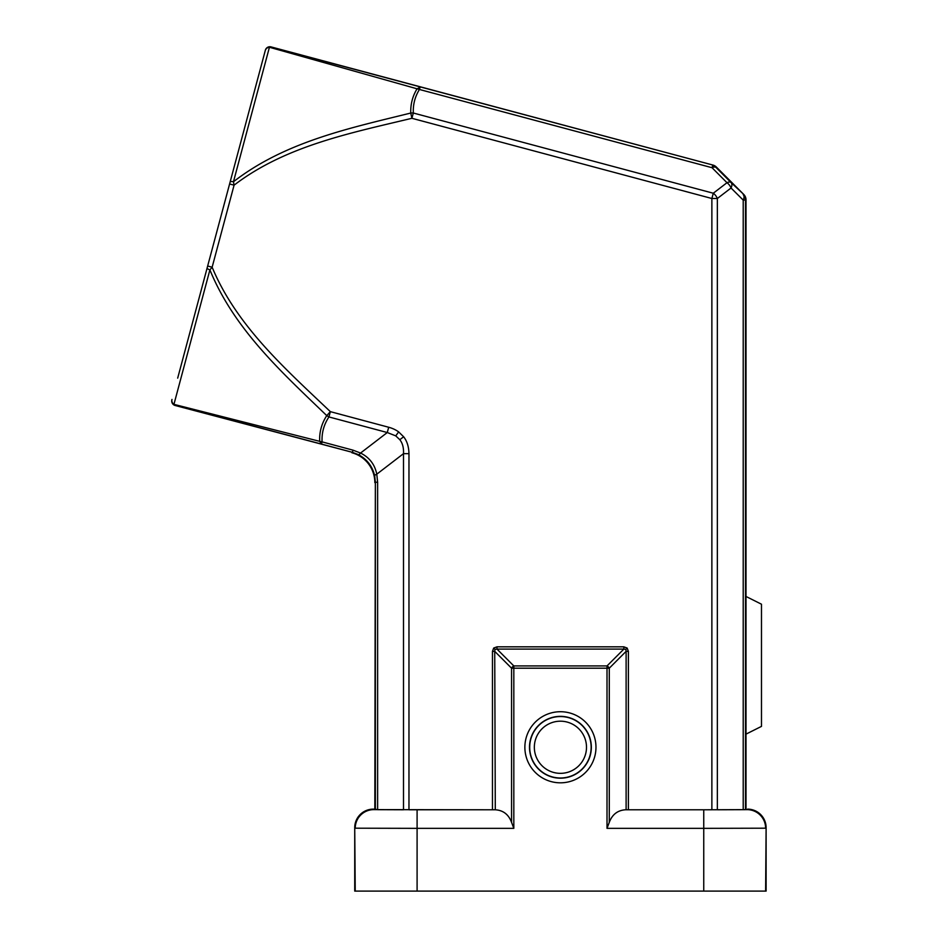 <?xml version="1.0" encoding="UTF-8"?>
<svg xmlns="http://www.w3.org/2000/svg" width="938" height="938" viewBox="0 0 938 938"><rect width="100%" height="100%" fill="white"/><g stroke="black" fill="none" stroke-linecap="round" stroke-linejoin="round"><path stroke-width="1.41" d="M765.619 891.1L766.112 827.691L766.112 891.1L354.728 891.1L354.728 827.691L355.232 891.1M747.058 809.635L703.746 809.787L703.746 828.348L765.619 828.195A18.561 18.561 -135 0 0 747.058 809.635L745.476 809.658L745.476 200.111A7.739 7.739 -112.5 0 0 743.213 194.647A7.739 4.467 134.9 0 1 743.213 200.111L746.015 199.888A7.739 7.739 -112.5 0 0 743.74 194.424L731.042 182.523A7.739 3.471 135.1 0 0 726.985 182.711A7.739 4.807 52.5 0 1 731.042 187.999A7.739 4.467 -45.1 0 0 731.042 182.523L716.093 167.539A7.739 7.739 -150 0 0 712.634 165.534L712.048 167.714A7.739 3.471 -44.9 0 1 716.093 167.539L716.374 167.058A7.739 7.739 -150 0 0 712.903 165.053L271.059 46.9L269.429 47.263L271.012 47.041A4.643 4.643 -165 0 0 265.337 50.324A4.643 4.643 -165 0 1 270.988 47.041M743.213 809.682L717.347 809.775L717.347 198.504L731.042 187.999L743.213 200.111L743.213 809.682L745.476 809.658M177.681 378.143L265.266 50.57A4.643 4.502 15 0 1 269.429 47.263L419.438 89.473L420.025 87.293L417.082 88.77C412.579 96.168 410.469 104.259 410.762 113.041A7.762 5.358 -2.6 0 1 413.318 113.017L411.899 118.294C350.847 132.973 285.551 145.812 234.078 185.173L233.468 181.749C285.375 141.532 350.05 128.084 410.762 113.041L411.899 118.294L711.872 198.504L717.347 198.504A7.739 4.807 -127.5 0 0 713.29 193.228L711.872 198.504L711.872 809.775L628.39 809.775L628.39 651.359L627.159 648.052L623.852 646.833L623.852 649.096L625.834 649.377L626.115 651.359L628.39 651.359M626.115 809.787L625.54 809.787C617.65 810.28 612.233 814.465 609.278 822.368L609.278 668.196L626.115 651.359L626.115 809.787L628.39 809.775M609.278 822.368L607.015 828.348L703.746 828.348L703.746 891.1M417.093 891.1L417.093 828.348L355.232 828.195A18.561 18.561 135 0 1 373.793 809.635L495.299 809.787L494.725 651.359L495.006 649.377L496.988 649.096L496.988 646.833L493.681 648.052L492.462 651.359L494.725 651.359L511.562 668.196L511.562 822.368C508.619 814.465 503.19 810.28 495.299 809.787M229.599 183.977L234.078 185.173L212.14 267.213C236.575 326.002 285.656 369.126 330.352 411.653L326.752 415.616L328.933 416.941C323.891 424.551 321.605 432.875 322.086 441.88L319.682 441.341L321.5 444.073L175.207 405.345L173.94 404.36L319.682 441.341C319.272 432.09 321.628 423.519 326.752 415.616C282.526 372.949 234.289 329.601 209.901 269.874A4.643 1.114 15 0 1 207.122 268.045M171.924 399.67A4.643 4.643 15 0 0 175.207 405.345L173.94 404.36A4.643 4.502 -165 0 1 171.982 399.424L171.889 399.811A4.643 4.643 78.4 0 0 175.172 405.497L352.418 452.339L358.457 454.66C367.028 459.28 372.433 466.327 374.684 475.789L375.364 482.226L374.837 809.131L377.627 809.682L377.627 482.226L375.364 482.226L375.364 809.658M265.266 50.57L265.372 50.183A4.643 4.643 15 0 1 271.059 46.9M395.742 435.877L399.823 439.699C402.578 443.193 403.797 447.848 403.504 453.664L408.968 453.664C408.804 446.687 407.033 441.059 403.633 436.768L398.65 431.902L395.742 435.877L387.277 432.535L388.695 427.259A49.081 33.58 -32 0 1 398.65 431.902M492.462 651.359L492.462 809.775L408.968 809.775L408.968 453.664M173.94 404.36L209.901 269.874L212.14 267.213L207.661 266.017M269.429 47.263L233.468 181.749A4.643 1.114 -165 0 0 230.138 181.949M271.012 47.041L712.903 165.053M419.438 89.473C414.995 96.649 412.943 104.493 413.318 113.017L713.29 193.228L726.985 182.711L712.048 167.714L419.438 89.473M353.005 450.158L352.418 452.339L321.5 444.073L322.086 441.88L353.005 450.158L360.555 453.054C369.42 457.439 374.825 464.486 376.783 474.182A7.739 1.583 167.9 0 0 374.684 475.789M388.695 427.259L330.352 411.653L328.933 416.941L387.277 432.535L360.555 453.054A7.739 1.583 117 0 1 358.457 454.66M492.462 809.775L494.725 809.787M377.627 482.226L376.783 474.182L403.504 453.664L403.504 809.775L377.627 809.682M417.093 809.775L417.093 828.348L513.825 828.348L511.562 822.368M513.825 828.348L513.825 665.933L607.015 665.933L607.015 668.196L609.278 668.196A3.095 1.876 -135 0 0 607.015 665.933L623.852 649.096L496.988 649.096L513.825 665.933A3.095 1.876 135 0 0 511.562 668.196L607.015 668.196L607.015 828.348M761.48 604.213L761.48 726.387L761.48 604.213L746.015 596.474L746.015 809.131M766.112 827.691A18.561 18.561 -135 0 0 747.563 809.131M703.746 809.787L625.54 809.787M524.87 747.269A35.55 35.55 0 0 1 578.195 716.48A35.55 35.55 0 0 1 578.195 778.059A35.55 35.55 0 0 1 524.87 747.269M374.837 809.131L373.289 809.131A18.561 18.561 135 0 0 354.728 827.691M623.852 646.833L496.988 646.833M743.74 194.424L716.374 167.058M351.891 452.749A30.931 30.931 52.5 0 1 374.837 482.624M627.159 648.052L625.834 649.377M493.681 648.052L495.006 649.377M399.823 439.699L403.633 436.768M746.015 596.474L746.015 199.888M529.501 747.269A30.919 30.919 0 0 1 560.42 716.351A30.919 30.919 0 0 1 591.339 747.269A30.919 30.919 0 0 1 560.42 778.188A30.919 30.919 0 0 1 529.501 747.269M529.7 747.269A30.72 30.72 0 0 0 560.42 777.989A30.72 30.72 0 0 0 591.139 747.269A30.72 30.72 0 0 0 560.42 716.55A30.72 30.72 0 0 0 529.7 747.269M534.343 747.269A26.076 26.076 0 0 0 573.458 769.852A26.076 26.076 0 0 0 573.458 724.687A26.076 26.076 0 0 0 534.343 747.269M761.48 726.387L746.015 734.126"/></g></svg>
